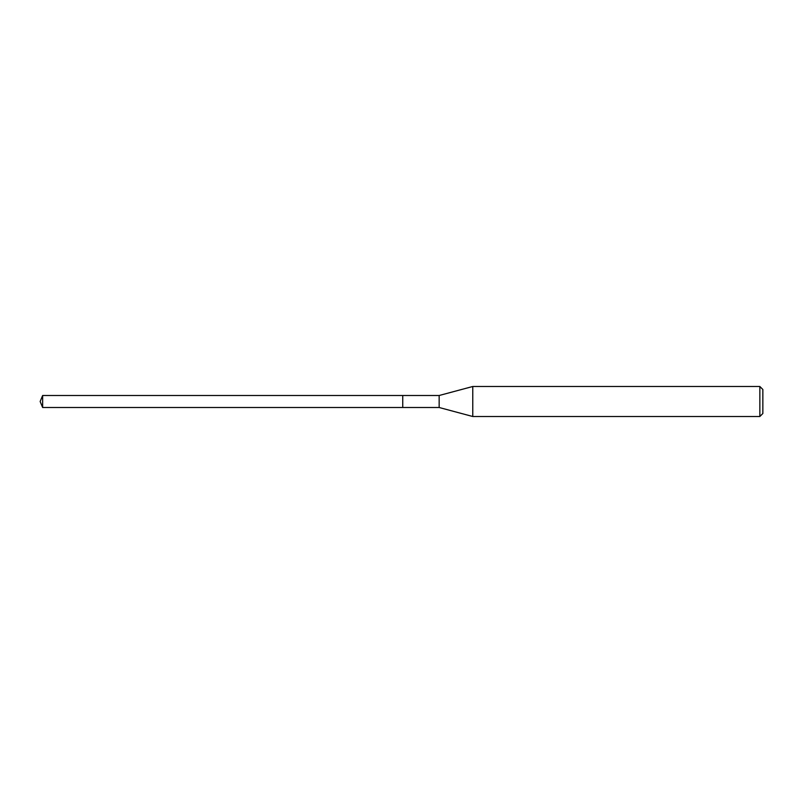 <?xml version="1.0" encoding="UTF-8"?>
<svg xmlns="http://www.w3.org/2000/svg" width="803" height="803" viewBox="0 0 803 803"><rect width="100%" height="100%" fill="white"/><g stroke="black" fill="none" stroke-linecap="round" stroke-linejoin="round"><path stroke-width="1.2" d="M42.639 407.502L40.15 401.5L42.639 395.498L42.639 407.502L402.745 407.502L402.745 395.498L402.745 407.502L439.161 407.502L439.161 395.498L472.766 386.494L759.849 386.494L762.85 389.495L762.85 413.505L762.85 389.495M42.639 395.498L439.161 395.498M472.766 386.494L472.766 416.506L759.849 416.506L759.849 386.494M759.849 416.506L762.85 413.505M439.161 407.502L472.766 416.506"/></g></svg>

